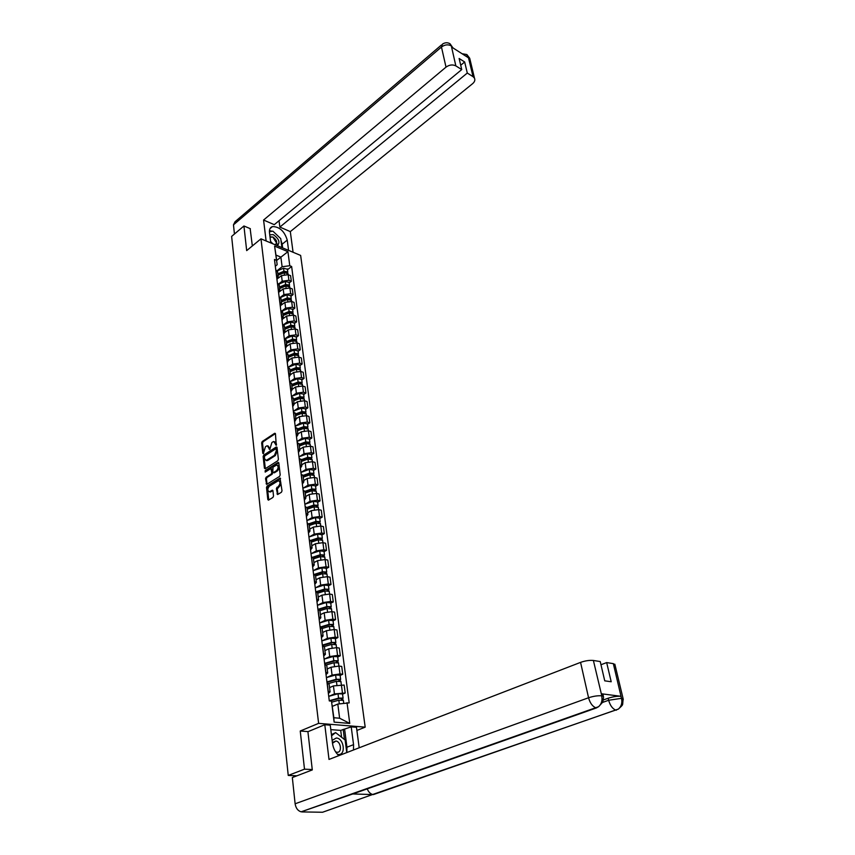 <?xml version="1.0" encoding="UTF-8"?>
<svg xmlns="http://www.w3.org/2000/svg" width="855" height="855" viewBox="0 0 855 855"><rect width="100%" height="100%" fill="white"/><g stroke="black" fill="none" stroke-linecap="round" stroke-linejoin="round"><path stroke-width="1.28" d="M276.251 445.252L275.46 433.806L274.647 433.293L262.239 441.501L261.662 442.922L262.784 453.289L263.34 453.663L265.456 446.748L266.493 446.064L267.294 445.754L269.763 449.484L271.89 442.527L272.937 441.843L273.76 441.522L276.251 445.252M277.939 494.382L277.287 488.932L279.286 486.613L276.988 487.254L276.389 488.718L277.597 494.553L281.423 492.256L282.022 490.791L280.023 478.073L267.091 486.078L266.504 487.521L267.807 499.491L268.417 500.164L272.927 497.45L273.525 495.996L272.948 490.834L272.339 490.172L269.443 491.796L270.885 491.785L269.998 491.572M278.399 486.388C280.504 483.674 280.493 481.782 278.367 480.713L269.4 486.153C267.316 488.857 267.326 490.738 269.443 491.796L270.33 492.01M318.616 723.362L300.244 731.014L304.498 769.169L288.242 775.432L231.63 236.407L243.932 225.987L246.678 250.611L260.978 238.823L318.616 723.362L365.192 727.145L300.639 255.431L260.978 238.823M277.8 460.717L278.388 459.263L277.041 447.528L276.229 446.994L263.725 455.117L263.137 456.549L264.409 468.209L265.21 468.754L277.8 460.717M278.826 463.025L280.194 474.92L279.596 476.385L266.685 484.4L265.542 478.672L266.129 477.24L271.227 474.023L271.815 472.569L270.864 468.572L265.178 472.088L265.189 470.624L278.003 462.47L278.826 463.025M356.888 730.459L365.192 727.145M304.498 769.169L312.246 769.532M288.242 775.432L296.813 775.795L293.874 776.971M250.365 228.702L243.932 225.987M277.608 271.943L275.738 269.71M278.73 283.903L282.214 281.199L288.905 280.301L288.178 274.701L281.509 275.588L278.11 278.249M288.178 274.701L290.593 275.663L291.32 281.263L289.204 282.909M276.443 275.353L278.228 276.87L276.956 279.467M288.905 280.301L291.32 281.263M279.275 285.303L277.405 283.101M290.935 296.247L293.073 294.622L292.325 288.947L289.898 287.996L283.187 288.894L279.884 291.448M278.121 288.819L279.906 290.305L278.623 292.88M280.301 297.337L283.913 294.58L290.636 293.682L293.073 294.622M280.964 298.844L279.093 296.664M292.688 309.767L294.836 308.153L294.088 302.403L291.651 301.473L284.897 302.381L281.648 304.85M279.809 302.456L281.605 303.92L280.312 306.464M281.883 310.953L285.623 308.131L292.399 307.223L294.836 308.153M282.684 312.545L280.793 310.397M294.462 323.447L296.632 321.843L295.873 316.029L293.425 315.11L286.628 316.029L283.411 318.434M281.519 316.265L283.326 317.707L282.022 320.23M283.465 324.75L287.365 321.854L294.173 320.935L296.632 321.843M284.416 326.418L282.524 324.312M296.257 337.308L298.448 335.716L297.679 329.827L295.21 328.929L288.37 329.859L285.164 332.21M283.262 330.244L285.068 331.676L283.742 334.166M285.046 338.73L289.118 335.759L295.98 334.829L298.448 335.716M286.168 340.482L284.277 338.398M298.074 351.341L300.287 349.77L299.507 343.796L297.027 342.919L290.144 343.86L286.927 346.19M285.025 344.415L286.842 345.815L285.506 348.284M286.628 352.901L290.903 349.834L297.807 348.893L300.287 349.77M287.953 354.729L286.051 352.677M299.923 365.555L302.146 363.995L301.355 357.956L298.865 357.101L291.94 358.042L288.691 360.35M286.799 358.769L288.627 360.147L287.28 362.584M288.263 367.233L292.709 364.102L299.656 363.151L302.146 363.995M289.749 369.157L287.846 367.137M301.794 379.962L304.038 378.412L303.236 372.288L300.736 371.455L293.757 372.406L290.465 374.714M288.605 373.314L290.444 374.661L289.076 377.066M290.059 381.651L294.537 378.541L301.526 377.589L304.038 378.412M291.576 383.767L289.663 381.79L297.69 378.68L301.74 379.556M303.685 394.55L305.94 393.022L305.128 386.813L302.617 386L295.606 386.962L292.26 389.26M290.444 388.052L292.282 389.378L290.903 391.75M291.865 396.26L296.386 393.182L303.429 392.21L305.94 393.022M293.425 398.58L291.502 396.645M305.598 409.331L307.875 407.814L307.063 401.529L304.53 400.738L297.465 401.711L294.109 403.977M292.292 402.983L294.141 404.276L292.741 406.617M293.703 411.063L298.267 408.017L305.342 407.033L307.875 407.814M295.306 413.596L293.372 411.693M307.543 424.304L309.841 422.808L309.008 416.449L306.464 415.669L299.357 416.652L295.969 418.897M294.173 418.116L296.033 419.388L294.622 421.697M295.563 426.057L300.169 423.043L307.298 422.049L309.841 422.808M297.209 428.804L295.274 426.944M309.51 439.491L311.829 438.006L310.985 431.551L308.431 430.802L301.281 431.796L297.861 434.019M296.076 433.453L297.946 434.693L296.514 436.969M297.444 441.255L302.093 438.273L309.275 437.268L311.829 438.006M299.132 444.215L297.187 442.398M311.509 454.871L313.849 453.407L312.983 446.866L310.418 446.139L303.215 447.144L299.774 449.335M298.01 449.003L299.881 450.211L298.438 452.445M299.357 456.666L304.049 453.706L311.273 452.69L313.849 453.407M301.088 459.851L299.132 458.066M313.529 470.464L315.89 469.021L315.014 462.384L312.438 461.689L305.192 462.705L301.708 464.864M299.966 464.767L301.847 465.932L300.383 468.134M301.291 472.27L306.026 469.342L313.304 468.326L315.89 469.021M303.065 475.69L301.11 473.959M315.58 486.26L317.953 484.838L317.077 478.116L314.48 477.443L307.18 478.469L303.675 480.606M301.954 480.745L303.835 481.878L302.36 484.048M303.247 488.098L308.035 485.202L315.356 484.176L317.953 484.838M305.075 491.743L303.108 490.054M317.665 502.28L320.059 500.87L319.161 494.062L316.553 493.41L309.211 494.447L305.673 496.563M303.963 496.937L305.855 498.048L304.369 500.175M305.235 504.14L310.066 501.276L317.44 500.239L320.059 500.87M307.105 508.03L305.139 506.384M319.77 518.515L322.185 517.136L321.277 510.232L318.659 509.601L311.252 510.659L307.693 512.733M306.005 513.363L307.907 514.443L306.4 516.527M307.244 520.396L312.128 517.574L319.556 516.527L322.185 517.136M309.168 524.543L307.191 522.95M321.908 534.984L324.334 533.616L323.425 526.616L320.785 526.017L313.336 527.086L309.745 529.127M308.067 530.025L309.98 531.062L308.452 533.103M309.286 536.887L314.223 534.108L321.694 533.039L324.334 533.616M311.263 541.279L309.275 539.74M324.066 551.678L326.524 550.342L325.595 543.235L322.944 542.668L315.442 543.748L311.819 545.757M310.173 546.911L312.086 547.916L310.547 549.915M311.359 553.602L316.35 550.866L323.863 549.786L326.524 550.342M313.379 558.262L311.391 556.776M326.268 568.607L328.748 567.293L327.796 560.089L325.135 559.555L317.579 560.634L313.924 562.622M312.299 564.054L314.223 565.016L312.663 566.972M313.454 570.563L318.498 567.859L326.076 566.769L328.748 567.293M315.538 575.49L313.539 574.047M328.491 585.782L330.992 584.489L330.041 577.178L327.358 576.676L319.749 577.777L316.061 579.722M314.458 581.432L316.393 582.362L314.811 584.264M315.58 587.759L320.678 585.098L328.309 583.986L330.992 584.489M317.718 592.964L315.719 591.575M330.757 603.202L333.279 601.931L332.306 594.514L329.613 594.043L321.95 595.155L318.231 597.068M316.649 599.066L318.594 599.954L316.991 601.813M317.729 605.201L322.891 602.583L330.575 601.46L333.279 601.931M319.93 610.684L317.921 609.359L326.856 606.58L331.216 606.729L330.596 608.226M333.044 620.869L335.588 619.619L334.604 612.105L331.9 611.656L324.184 612.779L320.422 614.66M318.872 616.957L320.817 617.802L319.193 619.608M319.92 622.889L325.135 620.313L332.873 619.191L335.588 619.619M322.175 628.671L320.165 627.399M335.374 638.792L337.939 637.573L336.934 629.943L334.22 629.526L326.45 630.669L322.656 632.508M321.127 635.105L323.083 635.917L321.437 637.67M322.132 640.844L327.412 638.311L335.203 637.167L337.939 637.573M324.462 646.914L322.442 645.707M337.725 656.971L340.322 655.785L339.307 648.047L336.571 647.663L328.737 648.817L324.921 650.612M323.414 653.53L325.381 654.299L323.714 655.999M324.376 659.055L329.72 656.576L337.575 655.411L340.322 655.785M326.77 665.436L324.75 664.282M340.119 675.429L342.737 674.264L341.711 666.408L338.954 666.066L331.077 667.231L327.219 668.984M325.734 672.233L327.711 672.949L326.022 674.595M326.653 677.534L332.071 675.108L339.98 673.932L342.737 674.264M329.122 684.235L327.091 683.145M342.556 694.153L345.196 693.02L344.148 685.047L333.439 685.913L329.549 687.634M328.085 691.214L330.073 691.877L328.373 693.469M328.961 696.291L334.444 693.907L345.196 693.02M277.17 270.64L282.107 266.749L280.878 257.099L275.951 255.079L277.159 264.74L275.31 266.215M276.625 260.486L287.932 251.68L289.77 265.723L282.107 266.749M277.159 264.74L274.605 246.112L287.932 251.68M347.034 702.671L349.759 723.426L334.123 722.122L331.494 701.143L333.856 717.73L339.617 718.232L337.81 704.05L349.182 702.885L291.63 266.482L289.77 265.723M276.368 260.262L274.476 259.482L329.293 700.929L331.494 701.143M300.244 731.014L308.174 731.602M337.81 704.05L332.424 706.337M287.494 269.72L291.63 266.482M274.605 246.112L275.951 255.079M333.856 717.73L334.123 722.122M339.617 718.232L349.759 723.426M276.539 444.91L274.669 441.768M268.203 445.989L270.052 449.121M275.417 433.603L263.105 441.746L262.528 443.168L263.639 453.289M276.999 447.315L264.601 455.352L264.013 456.784L265.339 468.668M276.186 449.26L275.609 448.886L264.623 456.004L264.377 458.44L266.172 460.46L274.466 455.32L276.347 450.692L276.186 449.26L277.063 449.495L276.005 448.875M266.129 460.471L266.931 460.172M277.063 449.495L277.223 450.938L275.342 455.555L267.818 460.396M271.174 468.647L272.328 469.448L272.702 472.794L272.114 474.247L267.017 477.453L266.429 478.896L267.038 484.229M278.773 462.779L266.065 470.859L265.659 471.821M276.571 470.656C278.645 467.984 278.655 466.103 276.593 465.035L273.012 467.151L272.798 471.949L273.386 472.601L276.571 470.656L277.448 470.881C279.532 468.209 279.532 466.338 277.469 465.27L277.437 465.259M277.448 470.881L274.508 472.74M279.286 486.613C281.391 483.898 281.38 482.006 279.264 480.938M272.884 490.556L270.885 491.785M280.568 478.458L267.978 486.292L267.391 487.735L268.769 499.993M278.025 275.278L284.127 272.67L288.007 273.728M279.735 274.551L281.423 273.215M277.95 274.701L284.63 271.847L286.489 272.403M277.843 273.835L283.946 271.238L287.772 271.911L287.59 272.863M277.341 270.864L283.561 268.203L287.43 269.272M279.681 288.53L285.827 285.933L289.727 286.97M281.071 287.943L282.877 286.543M279.606 287.921L286.329 285.089L288.188 285.656M279.5 287.077L285.634 284.48L289.492 285.143L289.289 286.094M278.901 284.095L285.249 281.413L289.14 282.449M281.359 301.943L287.547 299.368L291.47 300.372M282.407 301.505L284.341 300.041M281.274 301.313L288.05 298.491L289.909 299.09M281.177 300.479L287.355 297.893L291.224 298.534L291.01 299.496M280.472 297.497L286.959 294.783L290.871 295.809M277.554 244.616L272.766 236.931L270.062 237.305M280.953 240.212L282.161 244.199L287.237 240.105C284.491 231.235 279.574 226.714 272.478 226.564C270.169 227.345 269.165 229.343 269.475 232.549L270.746 242.916M287.237 240.105L288.584 250.387M293.073 252.257L290.315 231.609L279.863 227.077L467.29 73.049L473.061 76.672L468.187 56.58L468.38 57.766L451.664 47.078L451.29 45.753L455.843 65.888C452.637 64.339 449.367 64.745 446.011 67.128L441.458 47.025L233.468 224.844L234.441 234.024M279.04 220.729L279.863 227.077M460.717 65.247L464.66 61.966L459.124 58.461L461.732 69.576L274.273 224.662L263.575 220.034L446.011 67.128M266.119 240.971L263.575 220.034M290.315 231.609L472.633 83.651C474.696 81.845 475.305 80.007 474.472 78.136L473.061 76.672M233.468 224.844L235.04 221.744L441.458 44.973M461.732 69.576L455.843 65.888M464.66 61.966L467.29 73.049M250.152 228.616L252.332 245.941M279.093 237.07L274.102 232.304M272.147 231.267L269.443 230.561M282.161 244.199L282.642 247.897M465.163 55.714L468.113 56.622M462.085 53.747L466.798 54.517L468.187 56.569M451.194 45.807C448.02 44.225 444.771 44.631 441.458 47.025L442.516 44.075C445.07 42.451 447.539 42.333 449.901 43.691L451.29 45.753M335.566 751.823L337.041 752.261C342.246 752.838 341.092 741.563 335.919 741.029L332.488 743.23C333.236 748.371 335.352 752.507 338.837 755.638M353.489 749.985L353.553 744.652L351.213 726.857L356.46 727.284L359.196 747.783M332.488 743.23L330.254 725.168L324.793 724.73L329.004 759.432L580.566 662.379C585.301 660.733 589.576 660.103 593.391 660.466L600.231 661.556L604.742 680.837L611.197 681.756L606.665 662.582L613.334 663.64L615.023 664.955M341.583 737.245L340.718 730.394L351.213 726.857M355.477 793.013L301.11 811.823C297.85 810.829 295.851 808.146 295.125 803.786L292.335 777.558L312.299 769.917L307.918 731.709L324.793 724.73M340.718 730.394L330.81 729.625M301.943 811.919L322.559 812.25L372.684 794.487C370.311 793.846 368.494 791.965 367.244 788.855M603.545 697.135L602.818 702.041L598.692 706.615L596.48 707.908L352.784 793.964L373.421 794.584L618.443 709.041C621.361 706.412 622.397 702.917 621.553 698.578L613.334 663.64M603.459 699.903L608.183 698.225C612.96 696.686 617.203 696.045 620.922 696.301L601.322 693.758L603.096 695.008M606.665 662.582L600.969 664.741M346.852 752.539L346.938 747.227L353.553 744.652M344.651 729.507L346.938 747.227M344.48 739.5L343.186 729.39M602.935 694.271L603.406 696.344L601.802 695.831L601.322 693.758M598.692 706.615C601.546 703.911 602.561 700.384 601.717 696.056M277.255 245.642C280.397 242.542 279.083 238.876 273.311 234.644L269.742 234.762M270.64 241.986L271.826 243.365M270.565 241.409L272.841 243.793M269.411 231.769L272.873 231.139L280.75 238.652L281.894 247.48M274.498 244.477L275.513 244.455C277.608 242.296 276.689 239.795 272.766 236.931M337.501 754.356L338.356 754.484C346.211 755.307 343.999 738.154 336.293 738.015L332.135 740.366M331.43 734.637L335.62 732.617L345.142 740.013L346.756 752.582M331.569 735.77L335.62 732.617M283.058 315.538L289.289 312.962L293.233 313.956M283.753 315.249L285.805 313.7M282.973 314.875L289.792 312.064L291.641 312.674M282.866 314.041L289.097 311.477L292.987 312.096L292.741 313.069M282.032 311.081L288.691 308.324L292.624 309.318M284.768 329.293L291.042 326.738L295.018 327.7M285.089 329.164L287.28 327.551M284.683 328.609L291.555 325.808L293.393 326.439M284.587 327.786L290.85 325.231L294.772 325.83L294.505 326.813M283.593 324.847L290.444 322.036L294.409 323.008M288.755 341.573L286.51 343.208L292.827 340.685L296.824 341.626M286.425 342.513L293.34 339.724L295.167 340.386M286.329 341.701L292.634 339.157L296.578 339.745L296.279 340.739M285.143 338.794L292.218 335.93L296.204 336.881M288.274 357.347L294.644 354.814L298.651 355.733M288.263 357.198L290.24 355.776M288.188 356.599L295.146 353.831L296.963 354.504M288.082 355.798L294.441 353.265L298.406 353.831L298.085 354.836M286.682 352.933L294.024 349.994L298.021 350.924M290.069 371.647L296.471 369.125L300.5 370.023M290.027 371.359L291.726 370.172M289.963 370.867L296.974 368.11L298.769 368.815M289.866 370.076L296.268 367.565L300.255 368.11L299.902 369.125M288.188 367.265L295.851 364.241L299.87 365.149M291.876 386.129L298.331 383.628L302.381 384.494M291.822 385.712L293.212 384.761M291.769 385.316L298.833 382.58L300.586 383.307M291.673 384.536L298.128 382.035L302.125 382.559L301.74 383.596M293.703 400.803L300.212 398.323L304.284 399.157M293.639 400.258L294.697 399.541M293.607 399.958L300.714 397.233L302.649 397.479L302.424 397.992M293.511 399.2L299.998 396.709L304.027 397.212L303.6 398.248M291.48 396.41L299.56 393.311L303.632 394.155M295.563 415.669L302.114 413.2L306.208 414.012M295.477 414.985L296.183 414.515M295.456 414.793L302.617 412.089L304.562 412.313L304.273 412.869L304.166 412.014M295.36 414.044L301.901 411.576L305.951 412.046L305.481 413.104M293.318 411.212L301.462 408.124L305.556 408.947M297.444 430.738L304.038 428.291L308.163 429.06M297.337 429.819L304.551 427.137L306.507 427.361L306.218 427.949M297.241 429.082L303.835 426.634L307.907 427.083L307.383 428.163M295.178 426.207L303.386 423.14L307.501 423.93M306.111 427.062L306.421 427.96M299.357 446.011L305.994 443.574L310.141 444.322M299.239 445.06L306.507 442.388L308.473 442.601L308.195 443.232M299.143 444.333L305.78 441.896L309.884 442.324L309.307 443.414M297.07 441.404L305.331 438.359L309.467 439.117M308.067 442.313L308.676 443.275M301.291 461.476L307.982 459.06L312.15 459.776M301.163 460.492L308.484 457.842L310.461 458.045L310.183 458.718M301.078 459.787L307.757 457.361L311.883 457.767L311.263 458.879L310.066 457.756M298.983 456.794L307.308 453.781L311.466 454.507M303.247 477.165L309.991 474.771L314.18 475.455M303.119 476.139L310.493 473.51L312.492 473.691L312.214 474.418M303.033 475.444L309.767 473.05L313.913 473.424L313.293 474.578M300.917 472.409L309.307 469.406L313.486 470.1M312.086 473.424L313.293 474.504M305.235 493.057L312.022 490.685L316.243 491.336M305.107 491.999L312.535 489.391L314.533 489.562L314.266 490.332M305.021 491.315L311.808 488.942L315.976 489.295L315.356 490.481M302.884 488.226L311.327 485.255L315.538 485.918M314.127 489.295L315.335 490.353M307.244 509.174L314.095 506.823L318.327 507.443M307.105 508.073L314.597 505.497L316.617 505.647L316.35 506.47M307.009 507.421L313.86 505.049L318.06 505.38L317.44 506.609M304.872 504.258L313.39 501.308L317.622 501.938M316.211 505.391L317.419 506.417M309.286 525.515L316.19 523.185L320.443 523.762M309.147 524.372L316.692 521.817L318.723 521.956L318.455 522.822M308.944 523.762L315.955 521.39L320.176 521.689L319.556 522.95M306.892 520.524L315.474 517.596L319.727 518.194M318.306 521.71L319.524 522.704M311.359 542.081L318.306 539.772L322.591 540.317M311.209 540.894L318.819 538.361L320.849 538.49L320.593 539.409M310.857 540.36L318.071 537.955L322.324 538.223L321.704 539.537M308.933 537.004L317.579 534.108L321.865 534.664M320.443 538.255L321.662 539.216M313.454 558.881L320.465 556.594L324.772 557.097M313.272 557.674L320.967 555.152L323.019 555.258L322.763 556.231M312.727 557.204L320.219 554.745L324.494 554.991L323.874 556.338M311.017 553.719L319.727 550.855L324.034 551.368M322.602 555.023L323.831 555.964M315.591 575.917L322.645 573.652L326.984 574.122M315.238 574.71L323.147 572.166L325.21 572.273L324.964 573.288M314.544 574.314L322.399 571.781L326.706 571.995L326.086 573.395M313.122 570.67L321.897 567.827L326.225 568.319M324.804 572.038L326.022 572.946M317.75 593.199L324.857 590.955L329.218 591.393M317.162 592.023L325.36 589.426L327.444 589.512L327.187 590.591M316.286 591.692L324.611 589.063L328.94 589.234L328.32 590.687M315.249 587.855L324.098 585.055L328.459 585.493M327.027 589.298L328.256 590.164M319.941 610.727L327.102 608.514L331.494 608.899M318.99 609.604L327.604 606.943L329.699 607.007L329.453 608.14M317.419 605.297L326.332 602.519L330.714 602.925M329.282 606.804L330.511 607.638M322.153 628.511L329.378 626.32L333.792 626.672M320.7 627.495L329.891 624.706L331.986 624.759L331.751 625.946M320.123 627.1L329.132 624.364L333.514 624.481L332.894 626.02M319.62 622.985L328.609 620.238L333.012 620.602M331.569 624.556L332.809 625.358M324.408 646.551L331.697 644.381L336.133 644.691M322.431 645.632L332.2 642.725L334.316 642.757L334.081 644.007M322.367 645.108L331.441 642.404L335.844 642.479L335.235 644.072M321.843 640.929L330.906 638.215L335.342 638.535M333.899 642.575L335.139 643.334M326.599 664.88L334.038 662.721L338.505 662.978M324.697 663.875L334.54 661.011L336.667 661.033L336.443 662.336M324.633 663.373L333.781 660.701L338.217 660.755L337.597 662.39M324.109 659.13L333.236 656.458L337.693 656.736M336.25 660.851L337.501 661.578M328.673 683.519L336.421 681.317L340.921 681.542M326.995 682.397L336.923 679.565L339.061 679.565L338.837 680.933M326.931 681.905L336.165 679.276L340.621 679.287L340.001 680.975M326.396 677.609L335.609 674.969L340.098 675.204M338.644 679.404L339.895 680.088M331.751 702.169L338.837 700.202L343.357 700.373M330.009 700.993L339.339 698.396L341.498 698.385L341.273 699.817M329.271 700.726L338.569 698.129L343.069 698.097L342.449 699.839M328.726 696.355L338.014 693.758L342.524 693.939M341.07 698.225L342.321 698.866M339.98 673.932L338.954 666.066M337.575 655.411L336.571 647.663M335.203 637.167L334.22 629.526M332.873 619.191L331.9 611.656M330.575 601.46L329.613 594.043M328.309 583.986L327.358 576.676M326.076 566.769L324.74 556.829M323.863 549.786L322.559 540.039M321.694 533.039L320.785 526.017M319.556 516.527L318.659 509.601M317.44 500.239L316.553 493.41M315.356 484.176L314.48 477.443M313.304 468.326L312.438 461.689M311.273 452.69L310.418 446.139M309.275 437.268L308.431 430.802M307.298 422.049L306.464 415.669M305.342 407.033L304.53 400.738M303.429 392.21L302.617 386M301.526 377.589L300.736 371.455M299.656 363.151L298.865 357.101M297.807 348.893L296.771 341.273M295.98 334.829L294.964 327.337M294.173 320.935L293.425 315.11M292.399 307.223L291.651 301.473M290.636 293.682L289.898 287.996M342.417 692.721L341.38 684.737M334.444 693.907L333.439 685.913M332.071 675.108L331.077 667.231M325.862 672.244L324.879 664.303M329.72 656.576L328.737 648.817M323.543 653.551L322.57 645.728M327.412 638.311L326.45 630.669M321.245 635.126L320.294 627.42M325.135 620.313L324.184 612.779M318.99 616.979L318.049 609.38M322.891 602.583L321.95 595.155M316.767 599.088L315.837 591.596M320.678 585.098L319.749 577.777M314.576 581.453L313.667 574.068M318.498 567.859L317.579 560.634M312.417 564.076L311.519 556.797M316.35 550.866L315.442 543.748M310.29 546.944L309.403 539.762M314.223 534.108L313.336 527.086M308.195 530.047L307.319 522.971M312.128 517.574L311.252 510.659M306.122 513.395L305.256 506.417M310.066 501.276L309.211 494.447M304.081 496.969L303.226 490.086M308.035 485.202L307.18 478.469M302.072 480.767L301.227 473.98M306.026 469.342L305.192 462.705M300.084 464.799L299.261 458.098M304.049 453.706L303.215 447.144M298.128 449.035L297.305 442.43M302.093 438.273L301.281 431.796M296.193 433.496L295.392 426.976M300.169 423.043L299.357 416.652M294.291 418.159L293.489 411.725M298.267 408.017L297.465 401.711M292.41 403.026L291.619 396.677M296.386 393.182L295.606 386.962M290.561 388.095L289.781 381.832M294.537 378.541L293.757 372.406M288.723 373.357L287.964 367.18M292.709 364.102L291.94 358.042M286.917 358.811L286.158 352.72M290.903 349.834L290.144 343.86M285.132 344.458L284.384 338.441M289.118 335.759L288.37 329.859M283.379 330.287L282.642 324.355M287.365 321.854L286.628 316.029M281.637 316.307L280.91 310.44M285.623 308.131L284.897 302.381M279.927 302.499L279.2 296.706M283.913 294.58L283.187 288.894M278.228 288.862L277.522 283.144M282.214 281.199L281.509 275.588M276.56 275.396L275.855 269.753M328.224 691.225L327.219 683.156M294.205 775.688L294.312 776.746M276.4 443.766L275.524 443.531M269.945 449.313L269.197 449.11M269.924 447.999L269.047 447.753M263.522 453.481L262.784 453.289M262.528 443.168L261.662 442.922M263.105 441.746L262.239 441.501M275.374 433.496L274.647 433.293M276.421 445.092L275.684 444.878M265.285 468.433L264.409 468.209M264.013 456.784L263.137 456.549M264.601 455.352L263.725 455.117M276.945 447.197L276.229 446.994M275.342 455.555L274.466 455.32M277.223 450.938L276.347 450.692M266.984 483.962L266.097 483.748M266.429 478.896L265.542 478.672M267.017 477.453L266.129 477.24M272.114 474.247L271.227 474.023M272.702 472.794L271.815 472.569M272.328 469.448L271.441 469.213M266.065 470.859L265.189 470.624M278.719 462.662L278.003 462.47M277.864 494.094L276.977 493.88M277.287 488.932L276.389 488.718M277.875 487.478L276.988 487.254M272.82 490.428L272.136 490.257M268.694 499.705L267.807 499.491M267.391 487.735L266.504 487.521M267.978 486.292L267.091 486.078M280.515 478.34L279.799 478.159M284.127 272.67L284.352 274.402M286.094 271.815L286.158 272.36M283.561 268.203L283.946 271.238M285.827 285.933L286.051 287.729M287.793 285.046L287.868 285.623M285.249 281.413L285.634 284.48M287.547 299.368L287.782 301.206M289.524 298.448L289.599 299.047M286.959 294.783L287.355 297.893M470.09 59.861L468.305 56.751M453.075 47.987L451.397 45.924M620.922 696.301L621.553 698.567M593.391 660.466L601.802 695.831M295.125 803.786L588.561 697.755L580.566 662.379M602.657 702.393L608.653 700.256L608.183 698.225M616.348 710.216L615.621 710.056C612.404 708.624 610.085 705.354 608.653 700.256L621.403 698.343M596.48 707.908L595.657 707.726C592.344 706.251 589.982 702.928 588.561 697.755C593.391 696.184 597.72 695.532 601.567 695.799M623.274 699.593L621.628 698.364M289.289 312.962L289.524 314.864M291.277 312.022L291.352 312.641M288.691 308.324L289.097 311.477M291.042 326.738L291.299 328.694M293.041 325.755L293.126 326.418M290.444 322.036L290.85 325.231M292.827 340.685L293.094 342.705M294.836 339.681L294.932 340.365M292.218 335.93L292.634 339.157M294.644 354.814L294.911 356.898M296.653 353.767L296.749 354.494M294.024 349.994L294.441 353.265M296.471 369.125L296.749 371.273M298.502 368.045L298.598 368.804M295.851 364.241L296.268 367.565M298.331 383.628L298.609 385.829M300.362 382.516L300.468 383.297M297.69 378.68L298.128 382.035M300.212 398.323L300.5 400.589M302.253 397.169L302.36 397.981M299.56 393.311L299.998 396.709M302.114 413.2L302.413 415.541M301.462 408.124L301.901 411.576M304.038 428.291L304.348 430.685M303.386 423.14L303.835 426.634M305.994 443.574L306.314 446.043M305.331 438.359L305.78 441.896M307.982 459.06L308.302 461.604M307.308 453.781L307.757 457.361M309.991 474.771L310.322 477.379M309.307 469.406L309.767 473.05M312.022 490.685L312.374 493.367M311.327 485.255L311.808 488.942M314.095 506.823L314.448 509.58M313.39 501.308L313.86 505.049M316.19 523.185L316.553 526.017M315.474 517.596L315.955 521.39M318.306 539.772L318.68 542.69M317.579 534.108L318.071 537.955M320.465 556.594L320.849 559.598M319.727 550.855L320.219 554.745M322.645 573.652L323.04 576.74M321.897 567.827L322.399 571.781M324.857 590.955L325.263 594.129M324.098 585.055L324.611 589.063M327.102 608.514L327.518 611.774M326.332 602.519L326.856 606.58M329.378 626.32L329.816 629.675M328.609 620.238L329.132 624.364M331.697 644.381L332.135 647.834M330.906 638.215L331.441 642.404M334.038 662.721L334.497 666.259M333.236 656.458L333.781 660.701M336.421 681.317L336.891 684.962M335.609 674.969L336.165 679.276M338.837 700.202L339.296 703.825M338.014 693.758L338.569 698.129M330.073 691.877L329.068 683.84M278.228 276.87L277.522 271.227M279.906 290.305L279.19 284.597M281.605 303.92L280.878 298.139M283.326 317.707L282.599 311.851M285.068 331.676L284.33 325.744M286.842 345.815L286.083 339.809M288.627 360.147L287.868 354.055M290.444 374.661L289.674 368.494M292.282 389.378L291.502 383.126M294.141 404.276L293.351 397.949M296.033 419.388L295.232 412.965M297.946 434.693L297.134 428.195M299.881 450.211L299.058 443.617M301.847 465.932L301.013 459.253M303.835 481.878L302.991 475.113M305.855 498.048L305 491.187M307.907 514.443L307.031 507.475M309.98 531.062L309.104 523.997M312.086 547.916L311.199 540.755M314.223 565.016L313.315 557.749M316.393 582.362L315.474 574.988M318.594 599.954L317.654 592.483M320.817 617.802L319.877 610.224M323.083 635.917L322.121 628.222M325.381 654.299L324.408 646.487M327.711 672.949L326.717 665.019M293.735 777.024L293.596 775.656M267.049 460.695L266.172 460.46M274.273 472.826L273.386 472.601M287.964 273.344L288.135 274.679M287.387 268.887L287.772 271.911M289.685 286.596L289.856 287.985M289.097 282.075L289.492 285.143M291.416 300.009L291.608 301.452M290.828 295.435L291.224 298.534M269.998 228.616L272.478 226.564M466.905 54.592L469.705 58.236L474.472 78.136M450.04 43.776L452.968 47.912M618.325 709.137L372.684 794.487M598.586 706.711L301.11 811.823M618.443 709.041C623.242 704.702 622.226 705.012 622.654 704.328L623.145 698.845L614.841 664.196M270.073 237.401L270.907 236.717M333.097 742.151L335.919 741.029M293.18 313.582L293.383 315.1M292.581 308.954L292.987 312.096M294.355 322.645L294.772 325.83M296.161 336.517L296.578 339.745M298.598 355.381L298.823 357.08M297.978 350.561L298.406 353.831M300.458 369.67L300.682 371.444M299.827 364.796L300.255 368.11M302.339 384.152L302.574 385.99M301.697 379.214L302.125 382.559M304.241 398.815L304.487 400.728M303.589 393.813L304.027 397.212M306.165 413.681L306.421 415.658M305.513 408.605L305.951 412.046M308.121 428.74L308.388 430.792M307.458 423.599L307.907 427.083M310.098 444.002L310.376 446.128M309.425 438.797L309.884 442.324M312.107 459.466L312.396 461.668M311.423 454.187L311.883 457.767M314.138 475.145L314.437 477.432M313.443 469.79L313.913 473.424M316.2 491.037L316.51 493.399M315.495 485.608L315.976 489.295M318.295 507.143L318.605 509.591M317.579 501.65L318.06 505.38M320.411 523.474L320.743 526.007M319.685 517.906L320.176 521.689M321.822 534.386L322.324 538.223M323.992 551.101L324.494 554.991M326.941 573.855L327.315 576.665M326.193 568.051L326.706 571.995M329.186 591.136L329.56 594.033M328.427 585.237L328.94 589.234M331.462 608.653L331.847 611.646M330.682 602.668L331.216 606.729M333.771 626.426L334.166 629.526M332.98 620.356L333.514 624.481M336.101 644.456L336.517 647.652M335.31 638.3L335.844 642.479M338.484 662.753L338.911 666.056M337.672 656.512L338.217 660.755M340.889 681.328L341.327 684.737M340.066 674.99L340.621 679.287M343.336 700.17L343.721 703.163M342.502 693.736L343.069 698.097"/></g></svg>
